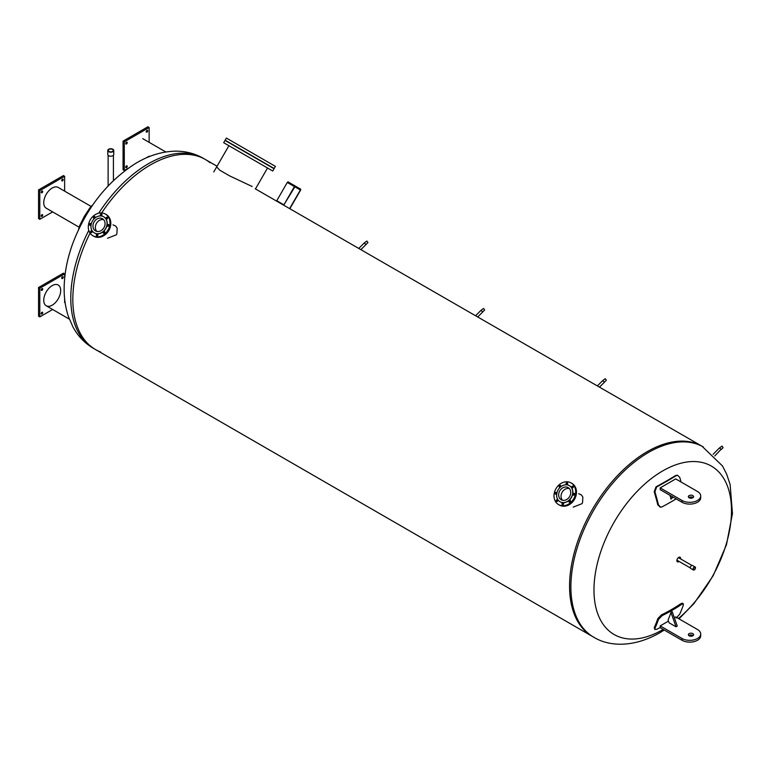 <?xml version="1.0" encoding="UTF-8"?>
<svg xmlns="http://www.w3.org/2000/svg" width="771" height="771" viewBox="0 0 771 771"><rect width="100%" height="100%" fill="white"/><g stroke="black" fill="none" stroke-linecap="round" stroke-linejoin="round"><path stroke-width="1.16" d="M680.244 558.696A2.65 1.532 120 0 0 680.273 558.262A2.65 1.532 120 0 0 679.887 557.163M677.266 561.712A2.65 1.532 120 0 0 678.759 561.249M679.106 561.452A2.65 1.532 -60 0 1 677.42 561.828A2.65 1.532 -60 0 1 677.42 558.773A2.65 1.532 -60 0 1 680.07 557.24A2.65 1.532 -60 0 1 680.62 558.455A2.65 1.532 -60 0 1 680.581 558.888M678.451 618.515A97.242 56.148 120 0 0 731.496 510.595A97.242 56.148 120 0 0 662.732 470.898A97.242 56.148 120 0 0 593.969 589.988A97.242 56.148 120 0 0 662.732 629.695A97.242 56.148 120 0 0 663.195 629.425M255.22 188.779L702.044 446.245A109.761 63.376 120 0 0 617.465 475.659A109.761 63.376 120 0 0 569.557 586.114A109.761 63.376 120 0 0 592.282 636.364L593.622 637.135C609.639 647.062 634.417 647.361 659.725 632.808L664.255 630.042M72.831 299.331A109.761 63.376 -60 0 1 90.053 233.083A109.761 63.376 120 0 0 72.831 299.331A109.761 63.376 120 0 0 95.565 349.581A109.761 63.376 -60 0 1 72.831 299.331M98.707 213.201A109.761 63.376 -60 0 1 203.284 158.286L205.317 159.462A109.761 63.376 120 0 0 101.685 212.95A109.761 63.376 -60 0 1 205.317 159.462A109.761 63.376 -60 0 1 210.011 162.681M100.683 352.029A109.761 63.376 -60 0 1 95.565 349.581L93.522 348.405A109.761 63.376 -60 0 1 70.787 298.155A109.761 63.376 -60 0 1 88.79 230.375M578.684 493.691L581.517 495.03L582.828 497.083L582.606 502.393L581.989 503.675L573.19 507.125M113.009 224.833L115.833 226.173L117.153 228.226L116.922 233.526L116.305 234.818L107.516 238.268M252.136 186.495L229.43 175.788L219.735 170.16L216.67 166.893M679 618.834L693.977 603.558L713.185 575.696L726.465 544.779L732.45 513.602L730.147 484.631L726.687 474.194L722.523 466.002L702.044 446.245A109.761 63.376 120 0 0 617.465 475.659A109.761 63.376 120 0 0 569.557 586.114A109.761 63.376 120 0 0 592.282 636.364L95.565 349.581M677.237 475.273L675.608 475.534A219.995 68.474 163.4 0 1 655.986 486.858L654.222 491.705A219.301 126.617 60 0 1 657.817 504.947L660.352 507.106M676.177 498.904A220.217 68.542 163.4 0 1 662.106 506.865L660.689 507.173L658.511 505.015A220.361 127.225 -120 0 0 654.907 491.773L656.68 486.925A221.046 68.802 -16.6 0 0 676.302 475.601L677.584 475.283L679.752 477.432A220.361 127.225 60 0 1 681.063 482.01M681.978 502.249A10.977 6.341 -0 0 0 693.939 503.627A10.977 6.341 -0 0 0 700.714 497.767L700.714 495.975A10.977 6.341 180 0 1 693.939 501.834A10.977 6.341 180 0 1 681.978 500.456L660.178 487.879L660.178 489.672L681.978 502.249L681.978 500.456M693.11 497.594A2.631 1.523 -0 0 0 688.85 497.594M660.178 487.879L675.704 478.916L697.495 491.493A10.977 6.341 180 0 1 700.714 495.975M689.12 495.618A2.631 1.523 180 0 1 691.992 495.29A2.631 1.523 180 0 1 693.611 496.697A2.631 1.523 180 0 1 692.84 497.767A2.631 1.523 180 0 1 689.968 498.105A2.631 1.523 180 0 1 688.349 496.697A2.631 1.523 180 0 1 689.12 495.618M673.016 497.073L670.982 499.136L672.399 496.726M670.028 495.358A221.065 127.629 60 0 1 670.982 499.136M660.178 627.565A221.046 166.854 -155.5 0 1 656.68 629.329L654.878 629.522L654.907 628.452A220.361 127.225 -120 0 0 658.511 619.373L662.106 615.643A220.217 166.228 24.5 0 0 681.718 604.319L683.347 603.934L683.347 605.033A220.361 127.225 60 0 1 679.752 614.121L676.302 617.995M683.347 603.934L682.653 603.201L681.034 603.587A219.157 165.428 -155.5 0 1 661.412 614.911L657.817 618.641A219.301 126.617 60 0 1 654.222 627.729L654.878 629.522M674.336 617.725L675.704 616.935L697.495 629.512A10.977 6.341 180 0 1 700.714 633.993A10.977 6.341 180 0 1 693.939 639.853A10.977 6.341 180 0 1 681.978 638.475L660.178 625.898L660.178 627.69L681.978 640.267A10.977 6.341 -0 0 0 693.939 641.645A10.977 6.341 -0 0 0 700.714 635.786L700.714 633.993M668.476 621.108L660.178 625.898M692.84 635.786A2.631 1.523 180 0 1 689.968 636.114A2.631 1.523 180 0 1 688.349 634.716A2.631 1.523 180 0 1 690.98 633.193A2.631 1.523 180 0 1 693.611 634.716A2.631 1.523 180 0 1 692.84 635.786M693.11 635.612A2.631 1.523 -0 0 0 689.12 635.429A2.631 1.523 -0 0 0 688.85 635.612M670.982 612.415A221.065 127.629 60 0 1 668.091 620.009L669.055 622.775L676.013 626.794L670.982 612.415L672.225 611.692L677.256 626.071L676.013 626.794M69.342 319.127L46.221 305.779A11.989 6.92 120 0 0 60.398 293.211A11.989 6.92 120 0 0 50.019 287.217A11.989 6.92 120 0 0 46.221 305.779M61.931 278.572A1.05 0.607 -60 0 1 62.981 276.741A1.05 0.607 -60 0 1 61.931 278.572L61.931 278.572M41.441 290.397A1.05 0.607 -60 0 1 42.492 288.576A1.05 0.607 -60 0 1 41.441 290.397L41.441 290.397M41.441 314.057A1.05 0.607 -60 0 1 42.492 312.236A1.05 0.607 -60 0 1 41.441 314.057L41.441 314.057M64.629 278.639L64.629 273.888L63.386 273.175L38.55 287.516L38.55 316.197L39.793 316.91L52.64 309.489M64.629 273.888L39.793 288.229L38.55 287.516M39.793 288.229L39.793 316.91M64.629 302.569L64.629 298.714M165.842 151.983L142.722 138.635M127.013 165.842L127.013 165.842A1.05 0.607 -60 0 1 125.952 167.673A1.05 0.607 -60 0 1 127.013 165.842L127.013 165.842M147.502 130.357L147.502 130.357A1.05 0.607 -60 0 1 146.442 132.178A1.05 0.607 -60 0 1 147.502 130.357L147.502 130.357M127.013 142.182L127.013 142.182A1.05 0.607 -60 0 1 125.952 144.013A1.05 0.607 -60 0 1 127.013 142.182L127.013 142.182M149.14 142.346L149.14 127.504L124.304 141.845L124.304 170.526L128.42 168.155M145.815 158.103L149.14 156.185M124.304 170.526L123.071 169.803L123.071 141.132L147.907 126.791L149.14 127.504M124.304 141.845L123.071 141.132M92.886 204.778A16.683 3.672 120 0 0 89.812 207.997L84.318 216.352L79.837 225.277A16.683 3.672 120 0 0 78.584 229.546M91.151 206.455L58.201 187.43A11.989 6.92 120 0 0 46.221 194.35A11.989 6.92 120 0 0 46.221 208.189L79.162 227.214M61.931 179.759A1.05 0.607 -60 0 1 62.981 180.366A1.05 0.607 -60 0 1 61.931 179.759M41.441 191.594A1.05 0.607 -60 0 1 42.492 192.201A1.05 0.607 -60 0 1 41.441 191.594M41.441 215.254A1.05 0.607 -60 0 1 42.492 215.861A1.05 0.607 -60 0 1 41.441 215.254M64.629 191.141L64.629 176.299L63.386 175.586L38.55 189.926L38.55 218.598L39.793 219.321L52.64 211.9M64.629 176.299L39.793 190.639L38.55 189.926M39.793 190.639L39.793 219.321M228.91 145.709L272.751 171.017L223.696 142.702L228.91 145.709L213.76 171.943M268.896 168.791L267.576 168.03L268.896 168.791M271.19 170.121L269.869 169.36L271.19 170.121M271.286 170.169L269.966 169.408L271.286 170.169M269.166 168.945L267.845 168.184L269.166 168.945M265.041 166.565L263.721 165.804L265.041 166.565M259.326 163.269L258.006 162.508L259.326 163.269M252.56 159.366L251.24 158.604L252.56 159.366M245.429 155.241L244.108 154.479L245.429 155.241M238.605 151.309L237.295 150.547L238.605 151.309M232.784 147.945L231.464 147.184L232.784 147.945M228.515 145.478L227.194 144.717L228.515 145.478M226.221 144.158L224.901 143.396L226.221 144.158M226.125 144.1L224.804 143.339L226.125 144.1M228.245 145.324L226.925 144.562L228.245 145.324M272.751 171.017L274.062 168.733L232.196 144.562L225.016 140.418L223.696 142.702M239.54 148.495L238.22 147.733L239.54 148.495M246.296 152.398L244.976 151.636L246.296 152.398M253.437 156.523L252.117 155.761L253.437 156.523M260.251 160.455L258.931 159.693L260.251 160.455M266.082 163.818L264.761 163.057L266.082 163.818M270.351 166.285L269.031 165.524L270.351 166.285M272.635 167.606L271.315 166.844L272.635 167.606M272.732 167.664L271.411 166.902L272.732 167.664M270.611 166.44L269.291 165.678L270.611 166.44M266.496 164.059L265.176 163.298L266.496 164.059M260.771 160.754L259.451 159.992L260.771 160.754M254.016 156.85L252.695 156.089L254.016 156.85M246.874 152.735L245.554 151.974L246.874 152.735M240.06 148.803L238.74 148.042L240.06 148.803M234.23 145.43L232.909 144.669L234.23 145.43M229.96 142.972L228.64 142.211L229.96 142.972M227.667 141.642L226.346 140.881L227.667 141.642M227.58 141.594L226.26 140.833L227.58 141.594M229.7 142.818L228.38 142.057L229.7 142.818M233.815 145.199L232.495 144.437L233.815 145.199M274.197 168.512L275.42 166.382L250.903 152.215L226.375 138.057L225.142 140.187L274.197 168.512L225.142 140.187M569.287 488.506A6.997 5.715 -60 0 0 562.155 492.226A6.997 5.715 -60 0 0 562.502 500.254A6.997 5.715 120 0 1 562.155 492.226A6.997 5.715 120 0 1 569.287 488.506M567.639 483.263A0.964 0.79 -60 0 0 566.868 484.593M567.658 483.369A0.964 0.79 120 0 1 566.357 484.525A0.964 0.79 120 0 1 567.321 482.848A0.964 0.79 120 0 1 567.658 483.369M560.44 485.46L560.44 485.46A0.964 0.79 120 0 1 559.467 487.127A0.964 0.79 120 0 1 560.44 485.46M560.758 485.875A0.964 0.79 -60 0 0 559.987 487.195M556.72 492.862A0.964 0.79 -60 0 0 555.958 494.182M555.785 492.409A0.964 0.79 120 0 1 556.604 493.671A0.964 0.79 120 0 1 555.11 493.238A0.964 0.79 120 0 1 555.785 492.409M557.905 500.128A0.964 0.79 -60 0 0 557.134 501.449M556.421 500.148A0.964 0.79 120 0 1 557.79 500.938A0.964 0.79 120 0 1 556.421 500.148M563.601 503.415A0.964 0.79 -60 0 0 562.84 504.745M561.982 504.147A0.964 0.79 120 0 1 563.293 503A0.964 0.79 120 0 1 562.319 504.677A0.964 0.79 120 0 1 561.982 504.147M570.492 500.803A0.964 0.79 -60 0 0 569.721 502.133M569.21 502.066L569.21 502.066A0.964 0.79 120 0 1 570.174 500.389A0.964 0.79 120 0 1 569.21 502.066M574.52 493.825A0.964 0.79 -60 0 0 573.759 495.146M573.865 495.117A0.964 0.79 120 0 1 573.036 493.854A0.964 0.79 120 0 1 574.54 494.288A0.964 0.79 120 0 1 573.865 495.117M573.345 486.559A0.964 0.79 -60 0 0 572.574 487.879M573.219 487.368A0.964 0.79 120 0 1 571.86 486.588A0.964 0.79 120 0 1 573.219 487.368M569.412 485.663A9.31 7.604 120 0 1 569.48 485.701L569.48 485.701A9.31 7.604 120 0 1 571.407 497.565A9.31 7.604 120 0 1 560.17 501.825L560.17 501.825A9.31 7.604 120 0 1 560.103 501.786M560.17 501.825L560.035 501.748A9.31 7.604 120 0 1 558.108 489.884A9.31 7.604 120 0 1 569.345 485.624L569.345 485.624A9.31 7.604 120 0 1 571.272 497.488A9.31 7.604 120 0 1 560.035 501.748L560.17 501.825M571.08 482.925L571.08 482.925A12.509 10.216 120 0 1 573.672 498.866A12.509 10.216 120 0 1 558.561 504.6L558.561 504.6A12.509 10.216 120 0 1 555.978 488.65A12.509 10.216 120 0 1 571.08 482.925L571.909 483.407A12.509 10.216 120 0 1 574.501 499.348A12.509 10.216 120 0 1 559.399 505.082L558.561 504.6L559.399 505.082M561.192 499.743L561.192 499.743A6.997 5.715 120 0 1 559.746 490.828A6.997 5.715 120 0 1 568.188 487.629L568.188 487.629A6.997 5.715 120 0 1 569.634 496.543A6.997 5.715 120 0 1 561.192 499.743M103.613 219.648A6.997 5.715 -60 0 0 96.481 223.368A6.997 5.715 -60 0 0 96.828 231.396A6.997 5.715 120 0 1 96.481 223.368A6.997 5.715 120 0 1 103.613 219.648M97.927 234.557A0.964 0.79 -60 0 0 97.156 235.887M96.298 235.29A0.964 0.79 120 0 1 97.609 234.143A0.964 0.79 120 0 1 96.645 235.82A0.964 0.79 120 0 1 96.298 235.29M104.808 231.946A0.964 0.79 -60 0 0 104.046 233.276M103.526 233.208L103.526 233.208A0.964 0.79 120 0 1 104.49 231.531A0.964 0.79 120 0 1 103.526 233.208M108.836 224.968A0.964 0.79 -60 0 0 108.075 226.288M108.181 226.26A0.964 0.79 120 0 1 107.362 224.987A0.964 0.79 120 0 1 108.856 225.431A0.964 0.79 120 0 1 108.181 226.26M107.661 217.701A0.964 0.79 -60 0 0 106.899 219.022M107.545 218.511A0.964 0.79 120 0 1 106.176 217.721A0.964 0.79 120 0 1 107.545 218.511M101.955 214.405A0.964 0.79 -60 0 0 101.194 215.726M101.984 214.511A0.964 0.79 120 0 1 100.673 215.668A0.964 0.79 120 0 1 101.637 213.991A0.964 0.79 120 0 1 101.984 214.511M94.756 216.603L94.756 216.603A0.964 0.79 120 0 1 93.792 218.27A0.964 0.79 120 0 1 94.756 216.603M95.074 217.017A0.964 0.79 -60 0 0 94.313 218.338M91.045 224.004A0.964 0.79 -60 0 0 90.274 225.325M90.101 223.551A0.964 0.79 120 0 1 90.92 224.814A0.964 0.79 120 0 1 89.426 224.38A0.964 0.79 120 0 1 90.101 223.551M92.221 231.271A0.964 0.79 -60 0 0 91.46 232.591M90.737 231.29A0.964 0.79 120 0 1 92.106 232.081A0.964 0.79 120 0 1 90.737 231.29M103.728 216.805A9.31 7.604 120 0 1 103.796 216.844A9.31 7.604 120 0 1 105.723 228.708A9.31 7.604 120 0 1 94.486 232.967L94.486 232.967A9.31 7.604 120 0 1 94.419 232.929M103.796 216.844L103.661 216.767A9.31 7.604 120 0 1 105.588 228.63A9.31 7.604 120 0 1 94.351 232.89L94.351 232.89A9.31 7.604 120 0 1 92.424 221.026A9.31 7.604 120 0 1 103.661 216.767L103.796 216.844M92.886 235.743L92.886 235.743A12.509 10.216 120 0 1 90.294 219.793A12.509 10.216 120 0 1 105.396 214.068L105.396 214.068A12.509 10.216 120 0 1 107.988 230.009A12.509 10.216 120 0 1 92.886 235.743L93.715 236.225A12.509 10.216 120 0 0 108.827 230.49A12.509 10.216 120 0 0 106.234 214.55L105.396 214.068L106.234 214.55M102.504 218.771L102.504 218.771A6.997 5.715 120 0 1 103.95 227.686A6.997 5.715 120 0 1 95.508 230.886L95.508 230.886A6.997 5.715 120 0 1 94.062 221.971A6.997 5.715 120 0 1 102.504 218.771M361.127 249.419L365.955 244.59L364.288 242.913L359.007 248.195M366.003 244.523L367.931 242.595L366.832 241.044L364.365 242.875M477.856 316.814L482.694 311.985L481.027 310.308L475.736 315.59M482.733 311.918L484.66 309.99L483.562 308.439L481.094 310.27M714.804 455.94L721.116 449.281L719.449 447.97L713.117 454.283M721.155 449.57L723.092 447.643L721.984 446.101L719.526 447.932M599.549 387.071L604.387 382.243L602.72 380.575L597.429 385.847M604.425 382.175L606.353 380.248L605.254 378.706L602.787 380.537M693.514 569.576A1.33 0.771 -60 0 1 693.659 568.025A1.33 0.771 -60 0 1 694.931 567.35A1.33 0.771 -60 0 1 695.028 567.417A1.33 0.771 -60 0 1 694.883 568.969A1.33 0.771 -60 0 1 693.601 569.653A1.33 0.771 -60 0 1 693.514 569.576M695.259 567.09A1.735 1.002 -60 0 1 695.066 569.114A1.735 1.002 -60 0 1 693.399 570A1.735 1.002 -60 0 1 693.283 569.904A1.735 1.002 -60 0 1 693.466 567.89A1.735 1.002 -60 0 1 695.134 566.993A1.735 1.002 -60 0 1 695.259 567.09M693.399 570L690.729 568.458A1.735 1.002 -60 0 1 690.614 568.362A1.735 1.002 -60 0 1 690.797 566.348A1.735 1.002 -60 0 1 692.464 565.451A1.735 1.002 -60 0 1 692.589 565.548M290.041 208.382L300.584 190.129A0.877 0.511 120 0 0 300.584 189.117L295.312 186.071A0.877 0.511 120 0 0 294.435 186.582L283.901 204.835L276.76 200.711L287.294 182.457A0.877 0.511 -60 0 1 288.171 181.956L295.312 186.071L288.171 181.956M289.829 208.257L300.362 190.003L295.091 186.447L300.362 189.493M283.901 204.835L295.091 186.457M112.527 149.439A2.486 1.436 180 0 1 113.25 150.461A2.486 1.436 180 0 1 111.718 151.781A2.486 1.436 180 0 1 109.01 151.473A2.486 1.436 180 0 1 108.277 150.461A2.486 1.436 180 0 1 109.81 149.131A2.486 1.436 180 0 1 112.527 149.439M108.653 151.675A2.988 1.725 180 0 1 107.776 150.461A2.988 1.725 180 0 1 109.627 148.861A2.988 1.725 180 0 1 112.874 149.237A2.988 1.725 180 0 1 113.751 150.461A2.988 1.725 180 0 1 111.911 152.051A2.988 1.725 180 0 1 108.653 151.675M113.751 150.461L113.751 154.47A2.988 1.725 180 0 1 111.911 156.06A2.988 1.725 180 0 1 108.653 155.694A2.988 1.725 180 0 1 107.776 154.47L107.776 150.461M703.383 447.016A109.761 63.376 120 0 0 618.805 476.43A109.761 63.376 120 0 0 570.887 586.885A109.761 63.376 120 0 0 593.622 637.135M654.907 491.773L654.222 491.705M656.68 486.925L655.986 486.858M658.511 505.015L657.817 504.947M676.302 475.601L675.608 475.534M681.718 604.319L681.034 603.587M662.106 615.643L661.412 614.911M658.511 619.373L657.817 618.641M654.907 628.452L654.222 627.729M681.978 638.475L681.978 640.267M300.362 190.003L294.657 186.707M294.435 186.582L287.294 182.457M93.522 348.405C84.723 343.211 77.861 336.05 72.937 326.943L68.436 316.63C65.275 307.147 63.858 296.951 64.186 286.06C64.629 271.797 67.626 257.235 73.178 242.373C86.583 207.958 107.208 181.763 135.031 163.799C147.791 155.944 160.908 151.733 174.4 151.193C184.761 150.904 194.388 153.265 203.284 158.286M205.317 159.462L217.056 166.237M660.689 507.173L660.005 507.106M677.584 475.283L676.899 475.215M255.683 188.538L267.537 168.011M676.909 560.18L690.402 567.976M678.384 557.626L691.886 565.413M695.134 566.993L692.464 565.451M113.414 180.587L113.414 155.27M108.123 185.936L108.123 155.27"/></g></svg>
